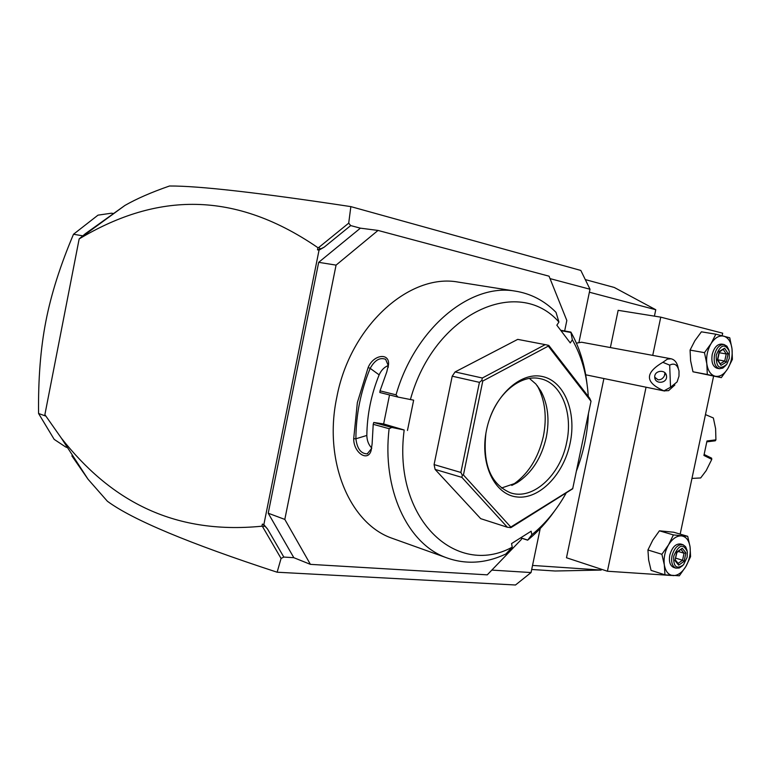 <?xml version="1.0" encoding="UTF-8"?>
<svg xmlns="http://www.w3.org/2000/svg" width="771" height="771" viewBox="0 0 771 771"><rect width="100%" height="100%" fill="white"/><g stroke="black" fill="none" stroke-linecap="round" stroke-linejoin="round"><path stroke-width="1.16" d="M601.332 569.229L601.158 570.068L555.101 571.003L531.701 569.48M585.276 279.584L614.256 287.458L655.764 309.73L654.425 316.129M550.031 278.61L589.998 289.241L580.823 270.448L350.853 206.618L348.704 223.147L350.689 225.585L360.394 228.168L378.021 230.433L336.069 265.118L284.807 519.413L310.414 564.362L293.828 557.693L268.221 513.216L284.807 519.413M350.689 225.585L324.215 247.144L319.059 250.083L317.498 249.843L317.931 247.703C229.613 187.006 151.54 195.728 79.162 238.914L85.456 233.632L124.902 205.452C136.612 198.745 151.482 192.258 169.504 186.004C198.436 185.801 258.892 192.673 350.853 206.618M540.211 528.549L531.055 572.554L515.491 584.996L277.126 572.217L281.068 558.455L283.815 557.067L293.828 557.693M589.998 289.241L578.973 342.237M71.867 455.873L88.048 479.244L107.381 501.246C132.419 519.76 189.001 543.42 277.126 572.217M491.831 570.097L531.055 572.554M564.651 330.971L566.83 320.485L549.058 276.191L378.021 230.433M310.414 564.362L487.253 574.848L521.379 539.43L521.63 538.206M268.221 513.216L318.683 262.333L336.069 265.118M318.683 262.333L360.394 228.168M459.95 282.359L458.253 282.099C409.603 272.915 350.14 325.96 336.821 397.181C323.29 460.432 349.244 522.622 390.974 537.869L395.976 539.661M389.124 428.705C381.857 488.987 407.281 543.092 445.243 557.288C465.029 564.796 485.248 563.688 505.901 553.983L512.243 547.159C455.786 578.067 392.391 518.353 404.177 429.996L391.813 427.442L389.124 428.705L373.222 424.31L372.104 444.086L370.976 450.996C367.565 462.041 353.561 452.635 353.696 438.718L357.358 402.587L368.143 367.526L370.186 368.355C360.751 391.128 355.99 414.596 355.894 438.776L366.832 435.451C366.977 440.626 368.615 444.838 371.767 448.067M512.243 547.159L511.558 543.584L531.152 531.2L531.817 534.746L527.643 540.172C537.609 532.067 546.591 522.324 554.6 510.922M527.643 540.172L520.598 537.869M391.813 427.442L373.752 422.479L373.222 424.31M404.177 429.996L383.63 423.944L373.752 422.479M383.63 423.944L389.528 394.954M353.696 438.718L355.894 438.776C357.146 448.732 360.924 453.753 367.247 453.849L367.728 453.695M371.718 448.337L367.247 453.849M368.143 367.526C373.415 354.515 389.509 352.424 388.526 364.394L386.782 371.892L380.026 390.839L396.034 394.839L398 397.075L413.651 400.168L407.464 430.478M410.384 399.629C434.208 312.939 518.208 275.334 558.936 322.047L555.997 312.322C544.374 300.623 530.737 293.549 515.095 291.091C470.31 282.976 415.049 328.224 396.034 394.839M560.652 330.258L570.877 332.089L572.333 339.78L570.28 342.941L556.835 325.217L558.936 322.047M586.991 383.833C584.765 364.432 579.387 347.181 570.877 332.089M398 397.075L379.843 392.516L380.026 390.839M560.98 330.682L570.559 332.407M531.817 534.746C545.193 523.914 556.575 510.113 565.972 493.363M576.467 470.936C582.924 454.032 586.818 436.637 588.138 418.74L588.437 413.574M588.283 396.439C586.914 374.976 581.604 356.086 572.333 339.78M507.366 527.248L480.699 518.661L435.104 469.423L434.083 464.585L452.211 376.19L455.092 371.94L517.726 339.375L545.203 344.627L482.338 378.012L481.827 380.392L479.427 382.349L460.885 472.459L462.321 475.196L461.887 477.374L507.366 527.248L511.019 527.576L572.68 488.785L591.01 401.248L548.297 346.121L482.781 381.028L463.438 474.984L510.797 527.065L572.805 488.477M527.431 539.989L520.714 537.801M455.092 371.94L482.338 378.012M452.211 376.19L479.427 382.349M591.01 401.248L589.699 398.27L548.788 345.418L545.203 344.627M547.95 345.206L548.297 346.121M481.827 380.392L482.781 381.028M510.123 527.711L510.797 527.065M462.321 475.196L463.438 474.984M435.104 469.423L461.887 477.374M434.083 464.585L460.885 472.459M570.145 443.084C563.794 474.3 539.527 499.589 517.033 496.977C494.452 494.847 479.456 463.487 486.491 430.141C493.199 396.737 519.905 371.632 542.013 376.441C564.237 380.749 576.804 411.916 570.145 443.084M489.556 418.971C498.712 391.851 521.697 374.099 540.22 378.677C561.298 382.763 573.248 412.87 566.675 442.371C560.45 475.109 532.771 500.726 510.344 492.765C490.703 484.169 482.559 464.335 485.913 433.263M529.436 378.426L535.845 383.997L541.059 391.379C547.93 404.476 549.684 419.752 546.302 437.215C541.56 457.878 531.845 473.028 517.158 482.675L511.761 485.422C527.73 474.955 538.274 458.533 543.401 436.155C547.063 417.246 545.155 400.679 537.686 386.444L537.214 385.616M501.468 488.024L517.158 482.675M388.314 365.531C384.305 367.073 381.25 370.186 379.149 374.86C371.208 394.482 367.102 414.673 366.832 435.451M379.149 374.86L370.186 368.355C374.735 360.153 379.881 357.137 385.635 359.315L388.314 365.705L388.17 367.459M319.059 250.083L263.846 524.656L267.508 528.973L283.815 557.067M267.508 528.973L264.829 526.073L262.603 526.718L281.068 558.455M262.603 526.718L261.938 526.198L262.362 524.087L264.829 526.073M262.362 524.087L263.846 524.656M79.162 238.914L44.882 414.663L61.42 438.227C108.971 498.49 171.143 535.161 261.938 526.198M317.931 247.703L318.751 247.481L320.553 248.975L317.498 249.843M348.704 223.147L318.751 247.481M324.215 247.144L320.553 248.975M113.809 213.557L111.409 213.21L98.004 215.148L73.505 234.249C60.283 265.407 51.069 294.455 45.855 321.391C40.593 348.338 38.165 379.033 38.569 413.487L45.797 416.089M73.505 234.249L83.952 236.042M65.651 446.978L54.182 439.374L38.569 413.487M66.248 447.209L67.588 447.729M669.681 365.136L670.529 387.244L677.092 381.924L678.981 376.171L679.01 371.053C677.516 364.702 674.413 362.727 669.681 365.136L662.848 362.322L667.368 359.132L671.059 358.775L581.556 342.228L576.409 343.143M671.059 358.775C674.818 359.671 677.217 362.823 678.258 368.239M674.876 384.98L668.592 390.637L663.976 390.858L670.529 387.244M662.848 362.322C644.585 373.058 644.961 382.57 663.976 390.858M654.733 377.183L654.762 377.578C655.283 384.546 667.127 383.409 666.558 376.441L666.501 375.863C665.797 369.001 654.136 370.311 654.733 377.183M654.733 377.212L658.116 379.833C660.969 379.881 663.07 378.513 664.429 375.737L665.296 373.183M664.429 375.737L664.92 372.788M601.158 570.068L532.539 565.432M589.372 292.219L655.764 309.73M652.729 355.383L660.757 317.151L618.149 310.327L610.381 347.557M603.905 378.532L566.483 557.751L607.413 571.234L671.425 575.474M646.05 387.206L607.413 571.234M660.757 317.151L722.678 333.197L722.138 335.742M713.589 376.171L680.176 534.12M659.407 530.814L652.806 540.114L647.929 549.983L648.623 559.939L651.061 570.376L664.968 574.829L679.347 575.792L685.872 566.473L690.585 556.652L690.045 546.784L687.703 536.317L673.738 532.241L659.407 530.814L673.401 534.92L668.553 544.846L661.894 554.282L647.929 549.983M687.703 536.317L673.401 534.92M661.894 554.282L664.323 564.864L664.968 574.829M681.487 535.884C676.755 535.681 672.437 538.669 668.553 544.846C664.901 551.342 663.494 558.011 664.323 564.864C665.508 571.456 668.428 575.031 673.083 575.6C677.834 575.638 682.094 572.602 685.872 566.473C689.428 560.093 690.816 553.53 690.045 546.784C688.946 540.24 686.094 536.616 681.487 535.884M673.835 567.495L673.652 567.437C670.038 565.683 668.746 561.587 669.787 555.139C672.11 547.179 675.762 543.478 680.764 544.027L682.827 544.644M687.096 550.484L685.612 546.706L682.99 544.692C677.998 544.143 674.336 547.853 672.013 555.814C670.972 562.281 672.254 566.386 675.868 568.131L679.222 568.015L682.614 565.654M687.134 557.269L683.482 564.796C676.495 569.663 673.247 566.781 673.729 556.17C678.788 544.548 683.347 543.131 687.385 551.92L687.134 557.269M685.911 552.874L682.258 548.258L676.774 552.103L674.972 560.594L678.673 565.182L684.128 561.307L685.911 552.874L684.031 553.221L681.159 549.598M684.128 561.307L682.547 560.247L684.031 553.221L678.413 551.525M678.673 565.182L678.374 563.726L675.367 559.987M674.972 560.594L676.88 552.595M682.258 548.258L676.938 552.556M675.753 558.156L682.547 560.247L678.104 563.389M701.398 331.819L694.844 340.782L690.064 350.101L690.614 360.799L692.965 371.776L721.309 377.645L727.785 368.654L732.392 359.373L731.997 348.762L729.752 337.775L715.835 334.2L701.398 331.819M715.835 334.2L711.093 343.558L704.472 352.655L706.814 363.777L707.315 374.504L692.965 371.776M707.315 374.504L721.309 377.645M704.472 352.655L690.064 350.101M723.747 336.146C719.141 335.231 714.919 337.708 711.093 343.558C707.489 349.783 706.063 356.52 706.814 363.777C707.923 370.822 710.737 374.976 715.266 376.258C719.883 377.009 724.056 374.475 727.785 368.654C731.293 362.534 732.691 355.903 731.997 348.762C730.975 341.794 728.229 337.592 723.747 336.146M719.459 368.711L717.175 368.287C712.761 366.678 711.113 362.071 712.211 354.458C714.11 347.499 717.261 344.049 721.685 344.097L723.979 344.492C719.565 344.435 716.404 347.894 714.515 354.862C713.406 362.495 715.054 367.102 719.459 368.711L722.803 368.124L725.935 365.358M728.865 349.87L726.918 346.179L723.979 344.492M729.27 358.361L726.812 364.24C719.536 370.292 716.008 367.285 716.23 355.219C720.577 344.55 724.923 343.191 729.26 351.152L729.27 358.361M728.123 353.61L724.595 348.251L719.227 351.431L717.415 360.009L720.972 365.338L726.321 362.119L728.123 353.61L726.224 353.956L723.391 349.658M726.321 362.119L724.721 361.059L726.224 353.956L719.218 352.723M720.972 365.338L717.762 359.565M717.415 360.009L717.705 359.479M719.227 351.431L719.237 352.125M724.595 348.251L719.353 352.048M717.946 359.835L724.721 361.059L720.471 363.613M705.455 414.596L713.368 417.978L715.604 428.637L715.922 439.836L706.988 440.983L703.923 455.449L711.787 459.352L706.169 470.657L700.666 477.953L691.963 478.415M706.891 441.831L715.295 440.8L715.922 439.836M711.787 459.352L711.614 458.147L704.222 454.524M390.974 537.869L445.243 557.288M370.976 450.996L371.314 449.57M458.253 282.099L515.095 291.091M541.059 391.379L537.686 386.444M388.526 364.394L388.314 365.705M88.048 479.244L61.42 438.227M79.683 238.47L124.902 205.452M585.7 374.793L664.592 391.022M665.971 374.195L666.501 375.863M673.652 567.437L675.868 568.131M717.753 359.633L719.372 351.962"/></g></svg>

